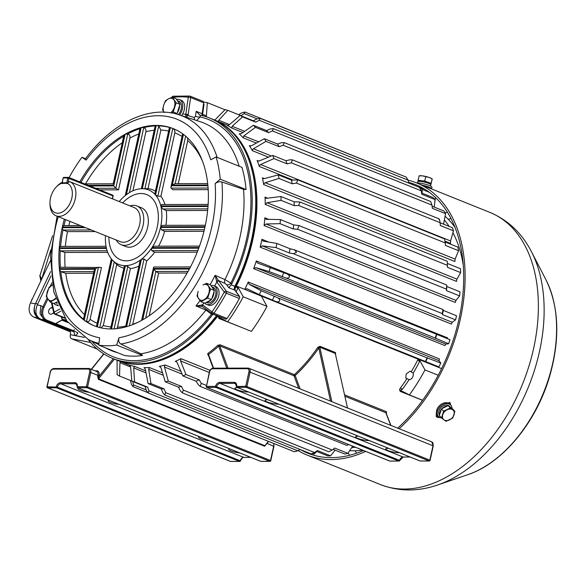 <?xml version="1.0" encoding="UTF-8"?>
<svg xmlns="http://www.w3.org/2000/svg" width="586" height="586" viewBox="0 0 586 586"><rect width="100%" height="100%" fill="white"/><g stroke="black" fill="none" stroke-linecap="round" stroke-linejoin="round"><path stroke-width="0.88" d="M52.432 307.562A3.509 2.681 120 0 0 48.938 310.045A3.509 2.681 120 0 0 49.751 313.92A3.509 2.681 120 0 0 50.015 314.045A3.509 2.681 120 0 0 53.648 312.506M66.093 320.015L62.263 319.275M44.646 319.883L40.478 319.077L68.987 330.548L72.928 331.31L54.916 324.065M40.478 319.077C35.79 316.374 34.721 311.657 37.27 304.925L50.997 275.845L37.57 304.288L35.695 303.204A11.705 8.929 120 0 0 36.896 315.751M37.27 304.925L40.815 305.614L40.068 313.715L43.979 319.502L45.393 320.315A11.705 8.929 -60 0 1 42.925 306.83L47.114 297.966M47.869 299.116L43.987 307.342A10.87 8.285 120 0 0 47.078 320.249A0.835 0.535 -68.1 0 1 46.301 320.754L45.393 320.315A11.705 8.929 -60 0 0 46.257 320.74A0.835 0.535 -68.1 0 0 46.301 320.754L54.623 324.109L62.284 319.817L61.244 316.77M46.345 320.776L54.579 324.087L55.157 323.501L47.078 320.249M90.654 342.473L71.756 338.818L97.269 349.088M71.756 338.818A3.348 2.542 -79 0 1 70.371 334.687A3.348 2.542 101 0 0 68.987 330.548M50.315 260.865L30.472 302.889L35.394 303.841L50.63 271.567L35.695 303.204M52.088 307.555A4.183 3.186 -60 0 1 52.469 307.731L52.161 307.555M52.593 308.287A3.765 2.871 120 0 0 50.63 308.024M31.197 301.365L32.069 299.014M35.394 303.841C32.845 310.573 33.915 315.29 38.603 318L33.688 317.048L70.203 331.742M33.688 317.048C28.992 314.338 27.923 309.62 30.472 302.889M50.821 249.819L41.621 279.273M41.445 278.782L39.951 275.596L40.917 280.775M52.608 235.733L39.951 275.596M146.046 372.901L133.696 367.935L134.582 366.397A129.616 83.395 111.9 0 1 129.469 365.049L130.605 367.122L131.879 381.178L145.057 386.482L146.397 390.562L148.236 392.986L148.873 390.862L297.849 450.802L294.348 451.769L148.236 392.986M130.422 380.439L131.44 384.357L133.029 386.679L133.52 384.892L146.2 389.99M257.078 118.811L244.142 113.611L240.993 115.662L227.815 110.358L218.571 120.452L218.571 121.8M259.224 120.262L260.14 118.328L406.252 177.111L408.061 180.144L259.224 120.262L255.752 122.188L242.575 116.892L232.166 126.29L231.719 128.026A129.616 83.395 111.9 0 0 227.148 125.36L227.214 125.389M272.365 130.912L273.391 128.634L419.598 187.454L421.202 190.794L272.365 130.912L268.6 132.634L255.423 127.338L243.842 135.893L243.117 137.761A129.616 83.395 111.9 0 0 239.227 133.85L239.462 133.996M283.155 145.24L284.283 142.625L430.666 201.525L431.992 205.122L283.155 145.24L279.156 146.683L265.978 141.38L253.423 148.771L252.537 149.606L252.42 150.705A129.616 83.395 111.9 0 0 249.321 145.68L249.724 145.995M445.177 241.234L450.575 243.41L450.546 240.956L453.498 230.847A143.834 92.544 -68.1 0 0 452.326 227.676L440.123 222.768M291.279 162.813L287.089 163.897L273.918 158.594L260.609 164.534L259.459 165.538L259.334 166.468A129.616 83.395 111.9 0 0 257.122 160.469L257.686 160.996L259.276 160.916L272.746 155.429L285.924 160.725L290.011 159.788L292.495 159.883L291.279 162.813L440.115 222.695L440.32 225.544L453.498 230.847M444.679 239.593L445.316 242.978L296.479 183.096L292.172 183.762L278.995 178.459L265.187 182.7L263.773 183.843L263.663 184.568L454.897 261.51L455.117 259.122L458.574 250.713A143.834 92.544 -68.1 0 0 457.915 247.131L445.257 242.033M447.308 261.656L447.44 265.348L298.611 205.466L294.238 205.671L281.06 200.368L267.011 202.727L265.26 204.455L456.501 281.397L456.948 279.141L460.64 272.622A143.834 92.544 -68.1 0 0 460.508 268.732L447.411 263.458M264.088 225.529L455.329 302.471L455.967 300.406L459.636 295.908A143.834 92.544 -68.1 0 0 460.025 291.835L446.854 286.532L446.781 285.052L298.963 225.573L293.623 224.885L280.445 219.582L266.476 219.325L264.835 217.809A129.616 83.395 111.9 0 1 264.088 225.529L266.029 223.991L280.049 223.662L293.227 228.958L297.593 229.251L446.429 289.132L446.459 290.612L459.636 295.908M447.345 338.627L447.55 337.873L256.309 260.931L257.452 262.989L287.572 274.16C290.466 276.526 290.055 277.859 286.356 278.152L435.193 338.034L448.605 343.777L445.785 344.07L444.899 345.594L253.657 268.652A129.616 83.395 111.9 0 0 256.309 260.931M439.251 359.445L439.449 358.962L248.208 282.02L249.079 284.269L261.188 290.751L278.138 297.952L427.113 357.892L440.775 363.005L439.017 360.69L439.251 359.445M201.284 383.369L200.207 386.423L198.42 384.863L196.076 381.215L182.898 375.919L177.104 362.566L176.012 361.379L175.258 361.364A129.616 83.395 111.9 0 0 181.008 358.676L180.576 360.939L185.938 374.491L199.115 379.794L201.284 383.369L206.426 385.434M183.272 390.093L182.341 392.854L180.422 390.913L178.452 387.126L165.274 381.823L161.033 367.869L159.392 366.345A129.616 83.395 111.9 0 0 165.106 364.968L164.417 366.763L168.292 381.098L181.47 386.394L183.272 390.093L332.247 450.026L334.701 448.048L347.872 453.352L352.647 446.136M455.578 319.875A143.834 92.544 -68.1 0 0 456.047 317.802A143.834 92.544 -68.1 0 0 456.494 315.729L443.316 310.426A143.834 92.544 -68.1 0 1 442.87 312.499A143.834 92.544 -68.1 0 1 442.408 314.572L455.578 319.875L452.209 322.271L451.425 324.087L260.184 247.145A129.616 83.395 111.9 0 0 261.085 243.227A129.616 83.395 111.9 0 0 261.905 239.308L263.312 241.117L276.914 243.476L290.085 248.779L294.209 249.702L296.575 252.28L293.469 253.731L442.305 313.613L442.408 314.572M443.316 310.426L443.184 309.635L442.679 311.056L442.305 313.613M260.184 247.145L262.272 245.856L275.999 247.622L289.176 252.925A143.834 92.544 -68.1 0 0 289.645 250.852A143.834 92.544 -68.1 0 0 290.085 248.779M443.184 309.635L294.209 249.702M275.999 247.622A143.834 92.544 -68.1 0 0 276.467 245.549A143.834 92.544 -68.1 0 0 276.914 243.476M262.946 241.022L263.312 241.117M199.438 436.702A7.523 1.45 -167.6 0 0 198.625 437.141A7.523 1.45 -167.6 0 0 200.925 438.775A7.523 1.45 -167.6 0 0 209.707 440.833M78.758 388.144A7.523 1.45 -167.6 0 0 77.945 388.591A7.523 1.45 -167.6 0 0 80.238 390.217A7.523 1.45 -167.6 0 0 89.021 392.276M108.923 400.282A7.523 1.45 -167.6 0 0 108.117 400.729A7.523 1.45 -167.6 0 0 110.41 402.355A7.523 1.45 -167.6 0 0 119.192 404.413M229.609 448.839A7.523 1.45 -167.6 0 0 228.796 449.286A7.523 1.45 -167.6 0 0 231.089 450.912A7.523 1.45 -167.6 0 0 239.879 452.971M369.129 440.511A7.523 1.45 12.4 0 1 357.87 438.416A7.523 1.45 12.4 0 1 355.57 436.79A7.523 1.45 12.4 0 1 358.625 436.292M248.442 391.961A7.523 1.45 12.4 0 1 237.184 389.858A7.523 1.45 12.4 0 1 234.891 388.232A7.523 1.45 12.4 0 1 237.945 387.734M278.614 404.098A7.523 1.45 12.4 0 1 267.355 401.996A7.523 1.45 12.4 0 1 265.062 400.37A7.523 1.45 12.4 0 1 268.117 399.872M399.293 452.656A7.523 1.45 12.4 0 1 388.035 450.553A7.523 1.45 12.4 0 1 385.742 448.927A7.523 1.45 12.4 0 1 388.796 448.429M422.557 400.341L400.736 391.609C399.418 390.825 399.3 389.624 400.392 387.991A1.67 0.491 -143.2 0 1 402.26 389.434A131.293 84.472 111.9 0 0 409.145 379.589A4.183 2.688 -68.1 0 0 413.189 375.604A4.183 2.688 -68.1 0 0 413.145 373.179L410.134 371.15L406.215 373.941L405.805 378.095L408.764 379.472M289.176 252.925L293.469 253.731M213.494 119.595A129.616 83.395 111.9 0 1 214.088 119.83A129.616 83.395 111.9 0 1 236.136 286.561L237.506 286.488A2.556 0.908 -139.4 0 1 237.623 286.583L237.813 288.459L236.136 286.561A129.616 83.395 111.9 0 1 234.788 289.176M248.208 282.02A129.616 83.395 111.9 0 1 244.714 289.389L237.506 286.488M436.233 365.818L435.947 366.331L441.617 368.609M444.356 219.962A129.616 83.395 111.9 0 1 449.169 226.408A129.616 83.395 111.9 0 0 444.356 219.962M452.941 232.759A129.616 83.395 111.9 0 1 463.292 265.363A129.616 83.395 111.9 0 0 452.941 232.759M262.403 177.785L264.44 178.605L263.114 178.569L262.403 177.785A129.616 83.395 111.9 0 1 263.663 184.568M281.06 200.368A143.834 92.544 -68.1 0 0 280.921 196.478L266.85 198.28L265.832 198.163L265.004 197.094A129.616 83.395 111.9 0 1 265.26 204.455M355.394 447.243A129.616 83.395 111.9 0 1 351.622 447.682A129.616 83.395 111.9 0 0 355.394 447.243M419.554 361.577L417.877 359.679L419.239 359.606A2.556 0.908 -139.4 0 1 419.356 359.701L419.554 361.577A131.293 84.472 111.9 0 1 413.145 373.179M219.464 316.645L218.549 317.18L227.632 321.817L251.394 331.368A144.669 93.079 -68.1 0 0 266.996 306.361L261.378 296.142A2.556 0.908 -139.4 0 1 261.422 296.106L261.847 296.999M218.036 316.066L218.996 318.491L241.168 327.259M217.824 315.979A129.616 83.395 111.9 0 1 117.325 360.331A129.616 83.395 111.9 0 1 116.739 360.09M163.282 375.267L148.69 369.4L149.474 367.569A129.616 83.395 111.9 0 1 143.98 367.583L145.372 369.407L148.097 383.596L161.275 388.899L162.871 392.745L164.842 395.067L165.626 392.613L314.601 452.553L317.407 450.539L330.585 455.842L335.141 450.165M335.653 354.493L335.463 352.552A0.835 0.535 -68.1 0 0 335.265 353.417L347.447 407.717A0.835 0.82 -8.8 0 0 347.564 407.981M386.364 413.13A0.835 0.388 -132.1 0 1 386.518 413.167L386.423 411.694L344.612 394.869M335.463 352.552L320.022 346.341L317.839 347.322A129.616 83.395 -68.1 0 1 294.37 374.659A0.835 0.381 -132.7 0 1 295.176 375.516A0.835 0.52 -20.2 0 1 294.04 375.794A0.835 0.535 111.9 0 1 294.37 374.659L220.131 344.788L217.853 345.308A0.835 0.388 -132.1 0 1 218.651 346.172A130.451 83.93 111.9 0 1 208.513 354.493L208.499 355.065L208.513 354.493A0.835 0.44 53.5 0 0 207.774 353.578L207.818 354.896L208.352 355.109M422.616 400.26L409.372 394.935L400.282 390.298L402.26 389.434M214.784 120.108L225.112 109.648A143.834 92.544 -68.1 0 1 227.815 110.358M238.656 114.724L241.432 112.988L244.933 112.021L391.653 171.237M244.142 113.611L244.933 112.021M420.382 188.428L422.154 189.139L422.14 193.175M408.061 180.144L408.801 183.11M227.28 125.411L229.404 124.679L240.157 115.479L253.335 120.782L256.778 118.958L260.14 118.328M421.202 190.794L421.832 194.288L435.002 199.584L434.285 207.1M239.769 134.069L239.227 133.85L241.491 133.535L253.364 125.272L266.542 130.568L270.256 128.971L273.391 128.634M421.59 192.955L432.944 197.519A143.834 92.544 -68.1 0 1 435.002 199.584M431.992 205.122L432.38 208.33L445.558 213.634L443.558 224.152M250.339 146.09L249.321 145.68L251.548 145.738L264.337 138.721L277.515 144.024L281.441 142.72L284.283 142.625M432.131 206.228L443.917 210.975A143.834 92.544 -68.1 0 1 445.558 213.634M439.134 218.878L292.531 159.897M438.995 219.728C439.207 218.439 439.581 219.435 440.115 222.695M445.316 242.978L445.397 245.409L458.574 250.713M264.425 178.605L278.328 174.877L291.506 180.173L297.769 179.873L444.745 239.007M296.479 183.096L297.769 179.873M447.44 265.348L447.47 267.319L460.64 272.622M280.921 196.478L294.099 201.782L299.951 201.994L447.316 261.29M298.611 205.466L299.951 201.994M297.593 229.251L298.963 225.573M446.81 285.243L446.429 289.132M253.657 268.652L255.855 267.648L269.025 271.523L286.356 278.152M287.887 274.285L450.004 339.697A143.834 92.544 -68.1 0 1 448.605 343.777M436.541 334.093L287.572 274.16M436.555 334.101L435.193 338.034M246.853 288.671L259.342 294.648L276.475 301.775L438.921 366.902A143.834 92.544 -68.1 0 0 440.775 363.005M276.599 301.819L425.304 361.65M276.475 301.775C280.174 301.937 280.723 300.662 278.138 297.952M427.113 357.892L425.311 361.657M348.655 444.532L346.824 445.411L200.251 386.438M333.097 449.345L344.854 454.077A143.834 92.544 -68.1 0 0 347.872 453.352M332.247 450.026L328.709 451.747L182.341 392.854M316.359 451.293L327.677 455.849A143.834 92.544 -68.1 0 0 330.585 455.842M148.69 369.4L150.998 383.588L164.175 388.892L165.626 392.613M314.601 452.553L311.034 453.886L164.842 395.067M133.696 367.935L134.582 381.889L147.76 387.192L148.873 390.862M297.849 450.802L300.01 449.455M312.748 453.571L314.162 454.143L316.762 451.454M117.09 360.236L117.127 374.652A143.834 92.544 -68.1 0 0 119.544 376.058L131.865 381.017M120.892 361.489L119.94 362.697L119.544 376.058M132.758 381.53L133.52 384.892M265.766 219.186L266.476 219.325M435.947 366.331L244.714 289.389L246.97 288.722M159.883 366.397L160.381 366.741M312.411 453.696A143.834 92.544 -68.1 0 0 314.162 454.143M425.744 361.599A143.834 92.544 -68.1 0 0 427.597 357.702M435.427 338.474A143.834 92.544 -68.1 0 0 436.834 334.394M446.459 290.612A143.834 92.544 -68.1 0 0 446.854 286.532M422.154 189.139A143.834 92.544 -68.1 0 0 420.081 187.923M145.057 386.482A143.834 92.544 -68.1 0 0 147.76 387.192M131.879 381.178A143.834 92.544 -68.1 0 0 134.582 381.889M161.275 388.899A143.834 92.544 -68.1 0 0 164.175 388.892M148.097 383.596A143.834 92.544 -68.1 0 0 150.998 383.588M178.452 387.126A143.834 92.544 -68.1 0 0 181.47 386.394M165.274 381.823A143.834 92.544 -68.1 0 0 168.292 381.098M196.076 381.215A143.834 92.544 -68.1 0 0 199.115 379.794M182.898 375.919A143.834 92.544 -68.1 0 0 185.938 374.491M272.519 299.951A143.834 92.544 -68.1 0 0 274.365 296.055M259.342 294.648A143.834 92.544 -68.1 0 0 261.188 290.751M282.203 276.826A143.834 92.544 -68.1 0 0 283.602 272.746M269.025 271.523A143.834 92.544 -68.1 0 0 270.424 267.443M293.227 228.958A143.834 92.544 -68.1 0 0 293.623 224.885M280.049 223.662A143.834 92.544 -68.1 0 0 280.445 219.582M294.238 205.671A143.834 92.544 -68.1 0 0 294.099 201.782M292.172 183.762A143.834 92.544 -68.1 0 0 291.506 180.173M278.995 178.459A143.834 92.544 -68.1 0 0 278.328 174.877M287.089 163.897A143.834 92.544 -68.1 0 0 285.924 160.725M273.918 158.594A143.834 92.544 -68.1 0 0 272.746 155.429M279.156 146.683A143.834 92.544 -68.1 0 0 277.515 144.024M265.978 141.38A143.834 92.544 -68.1 0 0 264.337 138.721M268.6 132.634A143.834 92.544 -68.1 0 0 266.542 130.568M255.423 127.338A143.834 92.544 -68.1 0 0 253.364 125.272M255.752 122.188A143.834 92.544 -68.1 0 0 253.335 120.782M242.575 116.892A143.834 92.544 -68.1 0 0 240.157 115.479M409.372 394.935A144.669 93.079 -68.1 0 0 424.975 369.927L419.356 359.701M424.975 369.927L438.218 375.252M225.002 109.765L207.319 102.645A144.669 93.079 -68.1 0 0 203.686 102.206M206.338 116.812L207.319 102.645M266.996 306.361L243.241 296.809L237.623 286.583M227.632 321.817A144.669 93.079 -68.1 0 0 243.241 296.809M266.344 444.225L264.608 446.239L98.316 379.332L97.672 376.366L98.829 376.6L98.558 378.82L264.857 445.726L268.659 441.434M226.753 368.14L218.651 346.172L219.801 345.923L227.998 368.14M329.676 400.787L347.703 408.12M317.839 347.322L318.799 348.011L319.824 347.205L331.808 401.469A0.835 0.535 -68.1 0 0 331.896 401.681M390.708 425.341L386.137 413.562M320.022 346.341A0.835 0.535 -68.1 0 0 319.824 347.205L335.265 353.417L347.447 407.71M77.169 386.855A0.835 0.835 0 0 0 77.689 387.712A0.835 0.535 -68.1 0 0 77.821 387.742L260.748 461.336L269.78 461.314L86.86 387.72L77.821 387.742A0.835 0.623 89.9 0 1 77.403 386.701L76.063 383.867A4.183 2.688 -68.1 0 0 75.382 383.742L60.776 383.771A4.183 2.688 -68.1 0 0 57.274 387.119A0.835 0.535 -68.1 0 1 56.571 387.786L47.539 387.807L230.466 461.409L239.498 461.387L56.571 387.786A0.835 0.623 -90.1 0 1 56.153 386.745A5.018 3.23 111.9 0 1 60.358 382.731L74.964 382.702A5.018 3.23 111.9 0 1 77.403 386.701L86.442 386.679L89.614 372.257A3.348 2.154 -68.1 0 0 88.068 369.055L53.245 369.136A3.348 2.154 -68.1 0 0 50.293 372.344L47.122 386.767L57.274 387.119L240.465 460.852C241.85 458.289 242.985 457.139 243.879 457.402A0.835 0.623 89.9 0 0 244.054 457.373M236.993 387.353A0.835 0.835 0 0 1 236.473 386.489L245.746 386.313L248.918 371.89A3.348 2.154 -68.1 0 0 247.373 368.689L212.55 368.77A3.348 2.154 -68.1 0 0 209.598 371.978L206.426 386.408L215.458 386.386A5.018 3.23 111.9 0 1 219.662 382.372L234.268 382.336A5.018 3.23 111.9 0 1 236.707 386.335A0.835 0.623 -90.1 0 0 237.125 387.375L420.052 460.977L429.091 460.955L246.164 387.353L237.125 387.375A0.835 0.535 -68.1 0 1 236.993 387.353L419.92 460.948A0.835 0.535 111.9 0 1 419.803 460.874M236.473 386.489L235.367 383.508A4.183 2.688 -68.1 0 0 234.686 383.376L220.08 383.412A4.183 2.688 -68.1 0 0 216.578 386.753L215.458 386.386A0.835 0.623 -90.1 0 0 215.875 387.427L206.843 387.449L389.771 461.043L398.802 461.021L215.875 387.427A0.835 0.535 -68.1 0 0 216.578 386.753L399.505 460.354A4.183 2.688 111.9 0 1 403.007 457.007L410.083 456.992M390.122 461.043A0.835 0.623 -90.1 0 1 389.946 461.079L398.978 461.057A0.835 0.623 -90.1 0 0 399.571 460.457L399.505 460.354A0.835 0.535 111.9 0 1 398.802 461.021A0.835 0.623 -90.1 0 0 398.978 461.057A0.835 0.835 0 0 0 399.769 460.486L403.183 457.043A0.835 0.623 -90.1 0 1 403.007 457.007L220.08 383.412A0.835 0.623 -90.1 0 1 219.662 382.372M300.113 388.892L295.176 375.516A130.451 83.93 111.9 0 0 318.799 348.011L330.453 400.78A0.835 0.623 -90.1 0 1 330.35 401.058M362.522 450.107A129.616 83.395 111.9 0 1 349.637 450.685M445.06 216.249A129.616 83.395 111.9 0 1 455.044 227.441M434.761 202.126L435.552 197.548M210.118 284.708A122.122 78.575 -68.1 0 0 215.077 275.332L218.497 280.591A5.252 1.487 -143.7 0 1 218.966 281.163A1.67 1.187 143.6 0 0 216.827 281.976L215.077 275.332L224.951 279.595L230.877 283.089L231.646 284.129A129.616 83.395 -68.1 0 0 248.025 237.967A129.616 83.395 -68.1 0 0 209.334 117.918A129.616 83.395 -68.1 0 0 200.39 115.193L200.141 116.944L196.625 120.526M231.646 284.129L231.199 284.847L234.832 286.312A129.616 83.395 -68.1 0 0 251.584 239.403A129.616 83.395 -68.1 0 0 212.901 119.354L209.334 117.918M108.908 237.059A35.123 22.598 -68.1 0 0 120.526 259.759A35.123 22.598 -68.1 0 0 157.224 227.119A35.123 22.598 -68.1 0 0 146.742 194.589A35.123 22.598 -68.1 0 0 122.642 202.924A35.123 22.598 111.9 0 1 146.742 194.589A35.123 22.598 111.9 0 1 158.279 219.684A35.123 22.598 111.9 0 1 120.526 259.759A35.123 22.598 111.9 0 1 108.908 237.059M58.226 216.666A116.299 74.825 -68.1 0 0 99.664 337.792L98.726 345.103A123.763 79.63 -68.1 0 0 116.695 345.066L118.98 337.748C118.255 340.693 118.87 342.781 120.826 344.019L140.926 353.783A122.826 79.029 -68.1 0 0 205.92 310.082L195.973 305.951L202.507 304.925A1.67 1.267 126 0 0 202.712 306.756L212.235 313.678A1.67 1.267 126 0 0 212.44 313.796A1.67 1.077 -68.1 0 0 212.593 313.876A1.67 1.077 -68.1 0 0 213.949 313.232L227.009 318.484A144.669 93.079 -68.1 0 0 239.388 298.479L226.328 293.22A144.669 93.079 111.9 0 1 213.949 313.232A1.67 0.432 35 0 1 212.029 311.847A1.67 1.267 126 0 0 212.235 313.678A1.67 1.67 0 0 0 212.593 313.876L225.661 319.136A1.67 1.077 -68.1 0 0 227.009 318.484M218.966 281.163L226.401 291.257L239.469 296.509L234.752 290.107L228.811 287.719L226.606 284.723L224.76 283.294L224.511 280.753L224.951 279.595A122.826 79.029 -68.1 0 0 243.527 189.351L221.933 181.99C219.589 181.404 217.325 181.953 215.135 183.645L220.226 179.155A123.763 79.63 -68.1 0 0 216.117 156.967L210.726 159.802A116.299 74.825 -68.1 0 0 86.113 160.088L81.959 157.268A123.763 79.63 -68.1 0 0 69.104 177.595M199.46 114.944L200.39 115.193M203.591 104.308L203.686 102.784A1.67 1.077 -68.1 0 0 203.152 101.407A1.67 1.077 -68.1 0 0 202.968 101.356M239 295.879L239.63 296.838M155.598 125.895L155.773 125.404A106.205 68.328 -68.1 0 0 141.182 127.521L143.782 127.623C145.467 128.327 146.17 129.689 145.907 131.725L132.919 190.794M155.773 125.404L141.856 188.714A40.141 25.828 -68.1 0 0 141.307 188.729A40.141 25.828 -68.1 0 0 126.422 194.662L141.182 127.521M140.845 259.693A40.141 25.828 -68.1 0 1 125.411 265.641L111.494 328.951A106.205 68.328 -68.1 0 0 126.085 326.834L140.845 259.693L140.105 260.777L125.551 326.981M197.87 250.544L151.752 250.654L151.488 248.296A40.141 25.828 -68.1 0 1 141.416 259.254L126.591 326.688A106.205 68.328 -68.1 0 0 142.156 320.11L153.649 267.011L141.585 320.432M116.782 328.643L117.537 327.135L130.414 268.571A41.811 26.905 -68.1 0 0 138.948 266.037M132.67 324.622L146.705 260.887A41.811 26.905 -68.1 0 0 154.638 252.251L197.24 252.156M141.416 259.254L144.039 259.034L146.705 260.887M151.752 250.654L154.638 252.251M95.247 231.558L67.507 231.624L63.01 230.049L62.219 227.676A106.205 68.328 -68.1 0 0 59.252 247.834L60.417 246.398L106.022 246.296M107.699 252.361L64.921 252.456L60.233 250.859L59.201 248.508A106.205 68.328 -68.1 0 0 59.354 268.659L60.219 267.223L101.459 267.487L90.068 319.275A102.858 66.181 -68.1 0 0 97.159 323.333M59.201 248.508L106.469 248.398A40.141 25.828 -68.1 0 0 111.736 259.327L96.902 326.761A106.205 68.328 -68.1 0 1 93.994 325.706A106.205 68.328 -68.1 0 1 84.216 320.242L95.577 268.578L98.463 267.15L86.508 321.524L84.216 320.242M105.473 235.675A40.141 25.828 -68.1 0 0 106.315 247.724L59.252 247.834M153.517 268.447L189.739 268.359A106.205 68.328 -68.1 0 0 198.757 248.193L151.488 248.296M158.55 246.179A41.811 26.905 -68.1 0 0 164.585 231.404L203.965 231.316M164.585 231.404A1637.028 511.153 -158.9 0 0 161.582 229.8L160.52 227.449L204.902 227.353A106.205 68.328 -68.1 0 1 199.006 247.512L151.942 247.622A40.141 25.828 -68.1 0 0 160.52 227.449M151.942 247.622L154.492 246.186L199.518 246.083M93.928 271.611L60.776 271.684L59.42 269.333A106.205 68.328 -68.1 0 0 83.805 319.941L83.827 319.531M60.776 271.684L65.771 273.281A102.858 66.181 -68.1 0 0 84.472 314.631M153.847 269.12L142.698 319.81A106.205 68.328 -68.1 0 0 189.373 269.04L153.847 269.12L155.905 271.465L158.623 273.069L187.176 273.003M149.247 315.708L158.623 273.069M112.109 259.759A40.141 25.828 -68.1 0 0 112.541 260.221A40.141 25.828 -68.1 0 0 124.943 265.641L111.018 328.951A106.205 68.328 -68.1 0 1 97.349 326.9L112.109 259.759M112.578 260.257L116.724 264.447A41.811 26.905 -68.1 0 0 123.888 268.146M124.671 266.564L124.943 265.641M101.078 327.882L103.29 325.552L116.724 264.447M86.508 321.524L86.552 321.538C88.318 322.036 89.49 321.282 90.068 319.275M169.83 127.55L169.918 127.455A106.205 68.328 -68.1 0 0 156.25 125.404L158.718 125.887L144.903 188.714A1637.028 1391.406 -96.1 0 1 147.987 188.641L160.864 130.077L158.718 125.887M140.42 128.546L140.677 127.66A106.205 68.328 -68.1 0 0 125.111 134.238L127.807 133.894C129.528 134.568 130.231 135.959 129.916 138.069L118.526 189.857L99.686 189.901M140.677 127.66L125.851 195.094A40.141 25.828 -68.1 0 0 119.207 201.54M64.335 219.127A106.205 68.328 -68.1 0 0 62.372 227.002L63.808 225.566L80.253 225.529M160.674 226.775A40.141 25.828 -68.1 0 0 160.96 206.624L208.015 206.521A106.205 68.328 -68.1 0 1 205.049 226.672L160.674 226.775L162.373 225.339L205.349 225.244M165.897 225.332A41.811 26.905 -68.1 0 0 166.248 210.572L162.893 208.975L160.96 206.624M93.577 273.215L65.771 273.281M166.248 210.572L207.664 210.477M125.411 265.641L127.792 266.557A1637.028 1391.406 83.9 0 0 130.414 268.571M124.21 135.886L124.569 134.546A106.205 68.328 -68.1 0 0 79.784 181.894M164.952 204.514A41.811 26.905 -68.1 0 0 160.908 196.259L174.84 132.89C175.104 130.803 174.416 129.338 172.789 128.488L157.861 196.171L160.908 196.259M171.698 185.777L207.913 185.696A106.205 68.328 -68.1 0 1 208.067 205.84L160.798 205.95A40.141 25.828 -68.1 0 0 155.539 195.028L170.365 127.594A106.205 68.328 -68.1 0 1 173.273 128.649A106.205 68.328 -68.1 0 1 183.059 134.106L171.698 185.777L170.885 187.183L171.112 188.128L172.936 189.732L208.206 189.652M155.415 191.131A41.811 26.905 -68.1 0 0 147.987 188.641M160.798 205.95L161.714 204.521L208.162 204.411M157.861 196.171L155.539 195.028M144.903 188.714L142.325 188.714L156.25 125.404M169.918 127.455L155.158 194.596A40.141 25.828 -68.1 0 0 142.325 188.714M155.158 194.596L155.363 193.351M170.365 127.594L172.745 128.473M172.321 185.103L207.847 185.015A106.205 68.328 -68.1 0 0 183.462 134.406L172.321 185.103L175.031 183.66L207.7 183.586M187.564 137.864L187.747 140.603L178.276 183.652M217.142 157.378A121.309 78.048 111.9 0 0 179.06 114.819C149.152 104.696 111.245 123.412 85.153 159.187L86.113 160.088M243.527 189.351L246.061 189.549A123.763 79.63 -68.1 0 0 241.952 167.362L216.117 156.967M212.974 314.03L212.498 314.807L205.92 310.082L206.47 309.489M88.244 339.521A129.616 83.395 -68.1 0 0 112.571 358.42A129.616 83.395 -68.1 0 0 212.498 314.807M98.726 345.103L124.562 355.497A123.763 79.63 -68.1 0 0 142.537 355.46L140.926 353.783M188.157 114.644A5.252 3.758 -98.7 0 1 187.967 115.53L185.828 117.244L185.813 114.343A1.67 0.454 8.2 0 1 188.157 114.644L190.618 97.525A1.67 1.077 -68.1 0 0 190.084 96.148A1.67 1.077 -68.1 0 0 189.901 96.104A1.67 1.26 -83.7 0 0 189.644 96.038A1.67 1.26 -83.7 0 0 188.274 97.225A1.67 0.454 8.2 0 1 190.618 97.525L203.686 102.784M185.733 114.944A1.67 0.645 16.6 0 1 187.967 115.53L194.091 117.53L195.453 116.343A3.348 0.908 -171.8 0 0 200.141 116.944A127.836 82.252 111.9 0 1 230.877 283.089A3.348 2.381 143.6 0 1 226.606 284.723M199.789 115.054L196.178 111.303L202.119 113.691L203.51 103.978M228.811 287.719L231.199 284.847M202.148 306.353L202.207 306.405A1.67 1.047 123.5 0 0 202.353 306.478L195.973 305.951A122.122 78.575 -68.1 0 0 200.009 300.552M211.824 313.378A3.348 2.527 -54 0 1 211.524 314.103A127.836 82.252 111.9 0 1 91.782 341.235M60.827 311.159L55.538 314.089A1.67 1.004 -119 0 1 54.22 312.14A1.67 0.974 164.7 0 0 53.795 313.063A1.67 1.67 0 0 0 54.784 314.169L64.892 318.242M202.089 304.713A1.67 1.047 123.5 0 0 202.207 306.405L202.712 306.756M224.76 283.294L218.497 280.591A1.67 0.974 138.4 0 0 216.549 281.536M203.972 302.896A125.463 80.722 111.9 0 1 202.507 304.925L212.029 311.847A142.999 92.002 -68.1 0 0 224.27 292.07L226.328 293.22A1.67 1.077 111.9 0 0 226.577 292.546A1.67 1.077 111.9 0 0 226.401 291.257A1.67 1.187 143.6 0 0 224.27 292.07L216.827 281.976A125.463 80.722 111.9 0 1 214.623 286.034M239.469 296.509A1.67 1.077 111.9 0 1 239.388 298.479M142.537 355.46L116.695 345.066M246.061 189.549L220.226 179.155M85.519 158.703L81.959 157.268M127.763 133.886L115.808 188.26L118.526 189.857M83.402 319.502L94.141 270.659L94.954 269.252L83.805 319.941M95.716 188.304L115.808 188.26L113.75 185.909L125.111 134.238M124.569 134.546L113.669 183.814M130.004 205.884A20.906 13.449 111.9 0 1 136.868 205.942A20.906 13.449 111.9 0 1 143.101 225.302A20.906 13.449 111.9 0 1 121.258 244.728A20.906 13.449 111.9 0 1 116.27 240.018M69.544 181.565A18.4 11.837 111.9 0 1 69.829 181.675A18.4 11.837 111.9 0 1 75.316 198.713A18.4 11.837 111.9 0 1 56.095 215.809A18.4 11.837 111.9 0 1 50.008 204.28L49.993 202.807A15.888 10.226 -68.1 0 0 59.56 213.055A15.888 10.226 -68.1 0 0 71.851 198.002A15.888 10.226 -68.1 0 0 67.214 183.33L69.544 181.565M62.035 183.008L61.596 183.337A15.888 10.226 -68.1 0 0 56.417 186.831L57.45 185.777A18.4 11.837 111.9 0 1 62.182 182.275M56.417 186.831A15.888 10.226 -68.1 0 0 50.506 198.046A15.888 10.226 -68.1 0 0 49.993 202.807M61.596 183.337L67.214 183.33M179.953 104.337L177.082 113.516L173.258 111.977L176.13 102.799L179.953 104.337L176.049 98.712L172.225 97.173L168.504 98.807L165.457 100.719L163.684 105.172L162.586 109.897L164.205 112.571M176.13 102.799L172.225 97.173M177.082 113.516L176.196 113.977A8.263 5.318 111.9 0 0 176.239 113.955M171.053 112.878L173.258 111.977M163.955 112.182A8.365 5.384 111.9 0 1 163.684 105.172A8.365 5.384 111.9 0 1 168.504 98.807A8.365 5.384 111.9 0 1 173.844 99.847A8.365 5.384 111.9 0 1 174.357 107.253A8.365 5.384 -68.1 0 1 170.731 112.827M197.021 296.04L200.925 301.673L207.693 298.12L210.564 288.949L206.66 283.316L202.939 284.957A8.365 5.384 111.9 0 1 208.279 285.997A8.365 5.384 111.9 0 1 208.799 293.403A8.365 5.384 -68.1 0 1 203.972 299.761A8.365 5.384 111.9 0 1 198.639 298.721A8.365 5.384 111.9 0 1 198.119 291.323L197.021 296.04M206.66 283.316L210.484 284.855L214.388 290.488L211.517 299.658L204.748 303.211L200.925 301.673M214.388 290.488L210.564 288.949M211.517 299.658L207.693 298.12M55.545 298.179A8.365 5.384 -68.1 0 1 53.172 300.105A8.365 5.384 111.9 0 1 47.832 299.065A8.365 5.384 111.9 0 1 47.319 291.667A8.365 5.384 111.9 0 1 52.139 285.301A8.365 5.384 111.9 0 1 52.322 285.206L49.085 287.213L46.221 296.384L50.118 302.017L55.78 298.904M56.857 302.024L53.941 303.555L50.118 302.017M211.934 286.95A8.263 5.318 111.9 0 1 213.678 289.469M214.022 291.652A8.263 5.318 111.9 0 1 213.758 294.26A8.263 5.318 111.9 0 1 211.81 298.728M211.854 286.832L213.194 287.374A8.263 5.318 111.9 0 1 215.663 295.022A8.263 5.318 111.9 0 1 207.026 302.698L206.287 302.405M210.674 300.105A8.263 5.318 111.9 0 1 206.704 302.186M56.974 302.325A8.263 5.318 111.9 0 1 55.904 302.523M57.34 303.292A8.263 5.318 111.9 0 1 56.219 303.043L55.48 302.75M177.499 100.799A8.263 5.318 111.9 0 1 179.243 103.319M179.587 105.502A8.263 5.318 111.9 0 1 179.323 108.11A8.263 5.318 111.9 0 1 177.375 112.578M177.419 100.682L178.759 101.224A8.263 5.318 111.9 0 1 181.221 108.879A8.263 5.318 111.9 0 1 178.283 114.57M176.547 99.43A10.035 6.453 111.9 0 1 179.419 99.576A10.035 6.453 111.9 0 1 182.414 108.871A10.035 6.453 111.9 0 1 179.543 114.973M179.419 99.576L181.323 100.345A10.035 6.453 111.9 0 1 184.312 109.641A10.035 6.453 111.9 0 1 181.535 115.625M210.982 285.58A10.035 6.453 111.9 0 1 213.853 285.726A10.035 6.453 111.9 0 1 216.849 295.022A10.035 6.453 111.9 0 1 206.367 304.346A10.035 6.453 111.9 0 1 204.748 303.204M213.853 285.726L215.758 286.495A10.035 6.453 111.9 0 1 218.754 295.784A10.035 6.453 111.9 0 1 208.264 305.108L206.367 304.346M57.985 304.932A10.035 6.453 111.9 0 1 55.56 304.691A10.035 6.453 111.9 0 1 53.949 303.548M58.3 305.694A10.035 6.453 111.9 0 1 57.465 305.453L55.56 304.691M408.076 180.202A146.676 94.368 111.9 0 1 416.624 182.927A146.676 94.368 111.9 0 1 456.516 333.874A146.676 94.368 111.9 0 1 399.161 428.74M449.799 404.076L449.623 402.333M436.028 415.965L438.614 416.595M408.618 182.393A144.669 93.079 111.9 0 1 415.877 184.788A144.669 93.079 111.9 0 1 455.219 333.676A144.669 93.079 111.9 0 1 397.66 428.139M361.284 450.282L363.525 450.517A144.669 93.079 111.9 0 1 307.877 453.22A144.669 93.079 111.9 0 1 300.486 449.645M423.158 188.589L424.088 188.846M436.504 412.932L436.365 416.587L437.544 417.474L440.159 417.62M365.708 451.396A146.676 94.368 111.9 0 1 307.123 455.08A146.676 94.368 111.9 0 1 298.179 450.597M450.663 404.999L450.114 402.846L444.085 402.992M454.883 411.335L450.312 407.922L443.609 411.204L441.478 417.899L443.939 419.788L446.049 421.312L452.751 418.03L454.883 411.335L452.736 409.021L448.165 405.607L450.312 407.922M443.609 411.204L441.463 408.889L439.332 415.584L441.478 417.899M441.463 408.889L448.165 405.607M452.773 409.819A6.688 4.9 137.2 0 0 447.14 409.753A6.688 4.9 137.2 0 0 442.723 414.742A6.688 4.9 137.2 0 0 443.939 419.788A6.688 4.9 137.2 0 0 449.572 419.854A6.688 4.9 137.2 0 0 453.989 414.866A6.688 4.9 137.2 0 0 452.773 409.819M418.382 181.382L418.243 181.162A6.475 1.128 13.4 0 1 418.192 180.957A6.475 1.128 13.4 0 1 424.682 181.33A6.475 1.128 13.4 0 1 430.791 183.931A6.475 1.128 13.4 0 1 430.644 184.107L430.417 184.246M430.783 184.627L431.113 183.315L424.718 181.118L418.096 180.246L417.869 181.572M430.886 184.641L432.146 179.169M431.113 183.315L432.175 178.869L429.062 177.411A6.688 1.165 13.4 0 1 431.457 178.437L432.175 178.869M425.78 176.672L429.062 177.411A6.688 1.165 13.4 0 0 422.55 175.873L425.78 176.672L424.718 181.118M419.151 175.8L422.55 175.873A6.688 1.165 13.4 0 0 420.074 175.734L419.151 175.8L418.096 180.246M450.553 407.336L449.543 406.252A6.688 4.9 -42.8 0 0 448.187 405.322L450.026 406.867A6.688 4.9 -42.8 0 1 450.553 407.336A6.688 4.9 -42.8 0 1 450.685 407.49M439.756 414.251A6.688 4.9 -42.8 0 1 440.892 409.973A6.688 4.9 -42.8 0 1 441.302 409.394M439.493 415.064A6.688 4.9 -42.8 0 1 439.888 408.889A6.688 4.9 -42.8 0 1 447.235 405.065L448.114 405.629M441.939 408.654A6.688 4.9 -42.8 0 1 447.177 406.091M430.512 186.026L430.805 184.795A6.688 1.165 -166.6 0 0 426.82 182.722A6.688 1.165 -166.6 0 0 419.547 181.33A6.688 1.165 -166.6 0 0 417.789 181.697L417.496 182.927M441.602 417.994A8.365 6.124 -42.8 0 1 438.504 416.485A8.365 6.124 -42.8 0 1 438.702 408.405A8.365 6.124 -42.8 0 1 450.773 405.109A8.365 6.124 -42.8 0 1 452.048 408.508M438.504 416.485L437.735 415.65A8.365 6.124 -42.8 0 1 437.925 407.57A8.365 6.124 -42.8 0 1 449.997 404.274L450.773 405.109M431.53 188.926A8.365 1.45 -166.6 0 0 431.56 188.86L431.941 187.264A8.365 1.45 -166.6 0 0 426.952 184.678A8.365 1.45 -166.6 0 0 417.862 182.935A8.365 1.45 -166.6 0 0 416.705 182.957M431.56 188.86A8.365 1.45 -166.6 0 0 422.191 185.169M136.868 205.942L141.438 207.781A20.906 13.449 111.9 0 1 148.302 222.717A20.906 13.449 111.9 0 1 125.829 246.574L121.258 244.728M62.321 319.517L67.112 321.443M55.765 323.589L73.646 330.79L74.21 329.588M67.983 322.608L61.94 320.176M77.887 332.848A4.183 2.688 111.9 0 1 74.312 335.448A3.348 2.542 101 0 0 72.928 331.31A0.835 0.535 -68.1 0 0 73.646 330.79L77.755 332.745M52.249 284.796L51.964 285.397M40.815 305.614L43.987 307.342M50.154 286.466L51.905 282.767M70.371 334.687L84.34 337.39M218.739 120.255L229.507 124.591M232.166 126.29L244.67 131.323M243.842 135.893L258.638 141.849M253.423 148.771L271.362 155.993M260.609 164.534L450.546 240.956M265.187 182.7L455.117 259.122M267.011 202.727L456.948 279.141M266.029 223.991L455.967 300.406M181.008 358.676L210.03 370.352M165.106 364.968L180.906 371.326M220.131 344.788A0.835 0.535 -68.1 0 0 219.801 345.923L294.04 375.794L298.655 388.306M344.92 396.268L386.101 412.83A0.835 0.535 111.9 0 1 386.423 411.694M182.129 374.146L164.476 367.041M209.275 372.484L180.576 360.939M439.017 360.69L249.079 284.269M292.956 179.997L259.334 166.468M268.476 157.165L252.42 150.705M256.368 143.094L243.117 137.761M242.926 132.539L231.719 128.026M237.813 288.459A131.293 84.472 111.9 0 1 236.114 291.718M257.122 160.469L258.653 161.084M265.004 197.094L267.677 198.171M264.835 217.809L268.703 219.369M261.905 239.308L268.754 242.062M411.328 371.627A129.616 83.395 -68.1 0 0 417.877 359.679M234.268 382.336A0.835 0.623 -90.1 0 0 234.686 383.376L235.85 383.845M400.392 387.991A129.616 83.395 -68.1 0 0 406.992 378.578M134.582 366.397L145.65 370.85M149.474 367.569L162.534 372.828M176.745 361.965L175.258 361.364M207.774 353.578A129.616 83.395 -68.1 0 0 217.853 345.308M114.424 359.159L98.558 378.82A0.835 0.535 111.9 0 0 98.316 379.332M264.608 446.239A0.835 0.535 111.9 0 1 264.857 445.726L268.395 441.331M400.736 391.609A1.67 1.077 111.9 0 1 401.674 391.008M262.272 245.856L452.209 322.271M255.855 267.648L445.785 344.07M130.59 366.983L119.94 362.697M218.996 318.491A1.67 1.077 111.9 0 1 219.94 317.89M248.918 371.89L250.076 372.132L246.904 386.555L429.824 460.149L432.995 445.726A4.183 2.688 -68.1 0 0 431.75 441.851L248.823 368.257A4.183 2.688 111.9 0 1 250.076 372.132L433.252 445.909L431.75 441.851M248.142 368.125A4.183 2.688 111.9 0 1 248.823 368.257L247.966 368.096A0.835 0.623 -90.1 0 1 248.142 368.125M208.513 354.493L213.56 368.169M240.267 460.823A0.835 0.623 -90.1 0 1 239.498 461.387A0.835 0.535 -68.1 0 0 240.201 460.713A4.183 2.688 111.9 0 1 243.703 457.373L250.779 457.351M60.358 382.731A0.835 0.623 89.9 0 0 60.776 383.771L243.703 457.373A0.835 0.623 89.9 0 0 243.879 457.402L250.867 457.388M74.964 382.702A0.835 0.623 89.9 0 0 75.382 383.742L76.546 384.211M97.672 376.366L97.899 375.362L90.771 372.491L87.6 386.914L270.52 460.515L273.691 446.085A4.183 2.688 -68.1 0 0 273.559 443.412M267.055 443.419L273.728 446.327M94.939 370.799L96.734 370.799A5.018 3.23 111.9 0 1 99.049 375.597L97.899 375.362A4.183 2.688 -68.1 0 0 96.646 371.487L89.519 368.616A4.183 2.688 111.9 0 1 90.771 372.491L89.614 372.257M54.015 368.572A0.835 0.623 89.9 0 0 53.839 368.535L88.662 368.455A0.835 0.623 89.9 0 1 88.838 368.491A4.183 2.688 111.9 0 1 89.519 368.616L88.662 368.455A0.835 0.623 89.9 0 0 88.068 369.055M103.905 353.981L91.577 369.261A9.2 5.919 111.9 0 1 91.46 369.4M99.049 375.597L98.829 376.6L113.274 358.698M212.55 368.77A0.835 0.623 -90.1 0 1 213.143 368.169L208.206 354.772A0.835 0.535 -68.1 0 0 207.818 354.896M230.818 461.402A0.835 0.623 -90.1 0 1 230.466 461.409A0.835 0.535 -68.1 0 1 230.327 461.38A0.835 0.835 0 0 0 230.642 461.438L239.674 461.416A0.835 0.835 0 0 0 240.465 460.852M230.21 461.307A0.835 0.535 -68.1 0 0 230.327 461.38L47.4 387.786A0.835 0.535 -68.1 0 0 47.539 387.807A0.835 0.623 -90.1 0 1 47.122 386.767L46.895 386.826A0.835 0.835 0 0 0 47.4 387.786M260.499 461.233A0.835 0.535 -68.1 0 0 260.748 461.336A0.835 0.623 89.9 0 0 261.107 461.336M270.556 460.757L270.52 460.515A0.835 0.535 -68.1 0 1 269.78 461.314A0.835 0.623 89.9 0 0 269.963 461.35A0.835 0.835 0 0 0 270.776 460.691L273.948 446.268L273.735 443.477M46.895 386.826L50.293 372.344M50.066 372.403C50.718 370.059 51.971 368.77 53.839 368.535A0.835 0.623 89.9 0 0 53.245 369.136M86.86 387.72A0.835 0.535 -68.1 0 0 87.6 386.914L86.442 386.679A0.835 0.623 89.9 0 0 86.86 387.72M245.746 386.313A0.835 0.623 89.9 0 0 246.164 387.353A0.835 0.535 -68.1 0 0 246.904 386.555L245.746 386.313M430.08 460.332L429.824 460.149A0.835 0.535 111.9 0 1 429.091 460.955A0.835 0.623 89.9 0 0 429.267 460.992A0.835 0.835 0 0 0 430.08 460.332L433.252 445.909M420.411 460.977A0.835 0.623 -90.1 0 1 420.228 461.006L429.267 460.992M247.373 368.689A0.835 0.623 -90.1 0 1 247.966 368.096L213.143 368.169A0.835 0.623 -90.1 0 1 213.319 368.206M403.358 457.007A0.835 0.623 -90.1 0 1 403.183 457.043L410.171 457.029M209.598 371.978L209.37 372.037C210.022 369.7 211.275 368.411 213.143 368.169M206.199 386.467A0.835 0.835 0 0 0 206.704 387.419A0.835 0.535 111.9 0 0 206.843 387.449A0.835 0.623 -90.1 0 1 206.426 386.408L209.37 372.037M389.514 460.94A0.835 0.535 -68.1 0 0 389.631 461.021L206.704 387.419M96.324 371.356A0.835 0.623 89.9 0 0 96.734 370.799M429.274 192.281L422.154 189.417M420.711 187.615L424.725 189.227M419.906 187.703A0.835 0.637 -76.4 0 1 420.528 187.542A1.67 1.077 111.9 0 1 420.623 187.571A1.67 1.077 111.9 0 1 421.173 188.553M361.342 450.268A123.763 79.63 -68.1 0 0 363.459 450.488M98.946 343.367A121.309 78.048 111.9 0 1 88.589 339.682L98.785 344.627M104.975 347.623L108.549 349.351A122.826 79.029 -68.1 0 0 117.72 352.75M221.933 181.99A121.309 78.048 111.9 0 1 218.497 228.35A121.309 78.048 111.9 0 1 120.826 344.019M118.98 337.748A116.299 74.825 -68.1 0 0 211.758 226.994A116.299 74.825 -68.1 0 0 215.135 183.645M235.147 290.407A1.67 1.187 -36.4 0 0 234.752 290.107A3.348 2.154 111.9 0 1 234.4 287.521A3.348 2.154 111.9 0 1 234.832 286.312L235.418 286.466L234.913 287.887L235.147 290.407L239.41 296.194M202.36 115.647A3.348 2.154 111.9 0 1 202.119 113.691A1.67 0.454 8.2 0 1 202.617 114.102L202.69 115.735M143.782 127.623A106.205 68.328 111.9 0 1 155.158 125.924M154.199 130.268A102.858 66.181 -68.1 0 0 145.907 131.725M117.537 327.135A102.858 66.181 -68.1 0 0 125.734 326.124M132.773 324.248A102.858 66.181 -68.1 0 0 138.069 322.249M60.6 246.398A106.205 68.328 111.9 0 1 63.01 230.049L91.277 229.961M67.507 231.624A102.858 66.181 -68.1 0 0 65.346 246.391M64.921 252.456A102.858 66.181 -68.1 0 0 65.127 267.216M83.461 319.224A106.205 68.328 111.9 0 1 60.812 271.706M60.387 267.223A106.205 68.328 111.9 0 1 60.27 250.881M103.29 325.552A102.858 66.181 -68.1 0 0 110.952 326.966M94.588 325.941A106.205 68.328 111.9 0 1 86.552 321.538M158.762 125.902A106.205 68.328 111.9 0 1 169.42 127.44M127.807 133.894A106.205 68.328 111.9 0 1 139.944 128.722M168.629 131.052A102.858 66.181 -68.1 0 0 160.864 130.077M138.787 133.974A102.858 66.181 -68.1 0 0 129.916 138.069M69.924 221.376A102.858 66.181 -68.1 0 0 68.848 225.559M63.999 225.566A106.205 68.328 111.9 0 1 65.522 219.604M122.262 142.742A102.858 66.181 -68.1 0 0 85.556 183.865M80.971 182.371A106.205 68.328 111.9 0 1 123.697 136.23M182.041 136.435A102.858 66.181 -68.1 0 0 174.84 132.89M172.789 128.488A106.205 68.328 111.9 0 1 173.866 128.891M202.683 161.663A102.858 66.181 -68.1 0 0 187.747 140.603M239.169 166.241A122.826 79.029 -68.1 0 0 200.148 121.668L179.06 114.819M217.208 315.642C188.201 354.34 146.734 372.769 116.138 359.848A129.616 83.395 -68.1 0 0 216.549 315.612L212.916 314.147M216.637 315.502A3.348 2.154 -68.1 0 0 216.549 315.612A1.67 0.505 37.3 0 0 217.128 315.7M59.42 269.333L94.954 269.252M83.791 226.95L62.372 227.002M113.428 185.235L88.23 185.293M89.9 185.96L113.75 185.909M95.577 268.578L59.354 268.659M62.219 227.676L85.461 227.624M195.453 116.343L196.178 111.303M182.664 113.933A125.463 80.722 111.9 0 1 185.813 114.343L188.274 97.225A142.999 92.002 -68.1 0 0 172.658 97.342M194.091 117.53L194.669 119.888M172.335 97.217A1.67 1.209 -97.2 0 1 173.28 96.207L189.644 96.038A1.67 1.67 0 0 1 190.084 96.148L203.152 101.407M54.784 314.169A1.67 1.077 111.9 0 0 55.538 314.089L64.555 317.715M52.059 302.794A142.999 92.002 -68.1 0 0 54.22 312.14L59.794 309.056M208.103 188.047L171.112 188.128M185.652 136.157L175.214 183.66M207.818 208.872L162.893 208.975M127.792 266.557L114.094 328.863M204.353 229.705L161.582 229.8M143.746 127.609L129.455 192.611M114.211 261.927L99.774 327.581M188.084 271.391L155.905 271.465L145.665 318.044M107.128 250.749L60.233 250.859M144.039 259.034L129.359 325.831M56.095 215.809L120.416 241.688A18.4 11.837 -68.1 0 0 139.636 224.592A18.4 11.837 -68.1 0 0 134.15 207.554L69.829 181.675M416.624 182.927L489.881 212.403A146.676 94.368 111.9 0 1 529.773 363.349A146.676 94.368 111.9 0 1 380.38 484.556C398.788 491.617 417.884 491.749 437.691 484.966A143.716 92.471 111.9 0 0 535.699 366.206A143.716 92.471 111.9 0 0 531.502 251.797L546.049 279.969A120.035 77.227 111.9 0 1 549.551 375.523A120.035 77.227 111.9 0 1 467.694 474.719L437.691 484.966M349.6 455.285A144.669 93.079 111.9 0 1 348.165 452.905M356.559 453.22A141.98 91.35 111.9 0 1 355.211 450.766M448.319 219.347A141.98 91.35 111.9 0 1 450.993 218.505M445.074 212.821A144.669 93.079 111.9 0 1 447.404 212.198M112.307 198.764L112.937 195.907L67.829 177.983A0.835 0.623 -90.1 0 1 68.423 177.39L63.925 177.397A0.835 0.835 0 0 0 63.112 178.056L62.277 182.803L66.775 182.795L67.829 177.983L63.332 177.998A0.835 0.623 -90.1 0 1 64.108 177.433M68.848 177.521L112.549 195.101A0.835 0.535 111.9 0 1 112.937 195.907L113.186 196.083A0.835 0.835 0 0 0 112.688 195.131L68.738 177.448A0.835 0.535 -68.1 0 0 68.599 177.419A0.835 0.623 -90.1 0 0 68.423 177.39A0.835 0.835 0 0 1 68.738 177.448A0.835 0.535 -68.1 0 1 68.987 178.225L67.991 182.737M112.966 196.142L112.578 198.874M67.705 182.957L66.775 182.795A0.835 0.623 -90.1 0 0 66.907 183.594M62.416 183.601A0.835 0.623 -90.1 0 1 62.277 182.803L62.057 182.861A0.835 0.835 0 0 0 62.255 183.601M61.742 316.967L62.409 319.905L54.857 324.095M40.822 280.958L39.789 275.398M133.044 386.687L147.628 392.554M214.088 119.83L227.969 125.411M117.325 360.331L129.967 365.415M103.715 353.863L91.519 368.975M390.899 425.414L386.174 413.174M77.689 387.712L260.616 461.314A0.835 0.835 0 0 0 260.924 461.372L269.963 461.35M418.822 187.146L424.689 189.205M436.936 414.448L436.013 414.082M204.031 104.279L202.617 114.102M57.106 216.219L50.455 255.569L53.758 291.872L66.848 321.084L88.589 339.682M212.901 119.354C259.613 135.82 270.446 220.395 235.418 286.466M116.138 359.848L112.571 358.42M173.28 96.207A1.67 1.67 0 0 0 171.925 97.291M51.407 302.53L53.795 313.063M111.333 258.836L96.434 326.6M124.379 265.912L110.52 328.944M190.487 266.93L153.649 267.011M182.62 133.791L170.885 187.183M154.829 193.79L169.442 127.345M141.351 188.729L155.239 125.558M125.243 195.585L140.083 128.078M113.164 184.114L123.91 135.263M84.692 183.865L113.237 183.806M206.404 115.845L202.588 114.307M546.049 279.969C558.978 306.866 560.231 338.811 549.793 375.809C536.49 422.088 502.744 463.24 467.694 474.719M489.881 212.403C508.047 220.058 521.921 233.184 531.502 251.797M307.123 455.08L380.38 484.556M63.112 178.056L62.057 182.861"/></g></svg>
